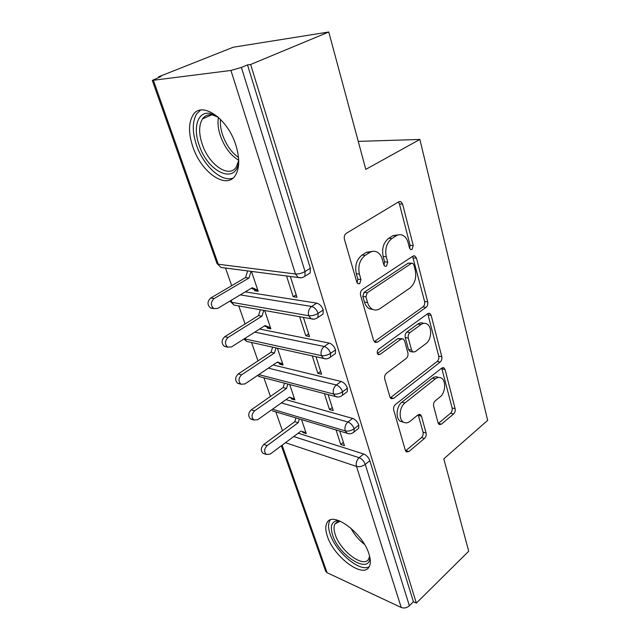 <?xml version="1.0" encoding="UTF-8"?>
<svg xmlns="http://www.w3.org/2000/svg" width="640" height="640" viewBox="0 0 640 640"><rect width="100%" height="100%" fill="white"/><g stroke="black" fill="none" stroke-linecap="round" stroke-linejoin="round"><path stroke-width="0.96" d="M412.056 249.456L413.24 245.552L402.6 204.088L400.808 201.624L398.8 201.768L346.304 233.312C344.52 234.68 343.896 236.672 344.424 239.296L356.824 282.248L357.976 283.792L359.696 283.656L360.968 279.552L359.408 274.104C357.784 265.992 359.728 259.736 365.232 255.328L369.624 252.56C372.088 251.064 374.528 250.88 376.928 252C379.504 253.336 381.296 255.784 382.32 259.336L383.792 264.712L384.928 266.28L386.504 266.144L387.736 262.144L386.28 256.784C384.776 248.808 386.656 242.72 391.904 238.504L396.088 235.864C398.336 234.496 400.56 234.312 402.768 235.312C405.336 236.608 407.112 239.08 408.112 242.712L409.48 248L410.616 249.584L412.056 249.456M409.632 248.448L410.104 245.296L399.432 203.968L398.376 202.024M357.064 282.848L357.856 279.168L356.296 273.736L359.408 274.104M383.984 265.24L384.608 261.824L383.152 256.488L386.28 256.784M327.36 536.256C325.384 530.392 325.28 525.88 327.048 522.712C332.392 510.68 362.776 532.744 368.976 554.008C370.736 559.6 370.784 563.888 369.112 566.864C363.08 578.888 333.632 556.672 327.36 536.256M192.76 146.568C188.384 133.2 188.464 122.712 193 115.104C201.432 100.512 227.776 118.352 235.872 145.216C239.816 158.296 239.648 168.352 235.352 175.392C226.368 190.144 201.04 172.32 192.76 146.568M438.12 422.952L439.224 424.56L441.44 424.176L453.592 413.96C454.984 412.552 455.496 410.8 455.128 408.712L445.072 369.52L443.848 367.744L441.744 368.056L395.424 404.512C393.848 406.008 393.288 407.88 393.736 410.128L405.36 450.392L406.44 451.944L408.92 451.536L424.488 438.44C425.96 436.96 426.488 435.16 426.088 433.032L421.456 416.184L420.304 414.528L417.968 414.896L410.16 421.248C407.912 423 405.744 423.328 403.656 422.224C398.384 419.648 399.24 407.072 405 402.912L435.368 378.84C437.368 377.328 439.288 377.032 441.128 377.96C446.296 380.352 445.608 392.792 440.112 396.88L435.24 400.848C433.784 402.272 433.256 404.064 433.648 406.216L438.12 422.952M153.456 80.488L218.264 264.232L295.472 273.984L230.936 70.456L152.328 80.392L161.072 76.472L158.608 76.808L233.296 47.216L328.768 32L250.64 64.488L247.496 64.904L241.376 67.448L305.056 271.504L310.344 268.272L247.496 64.904M328.768 32L365.792 169.384L419.864 139.448L487.672 420.376L443.816 458.832L468.72 551.224L416.336 603.112L250.64 64.488M426.064 307.344C427.568 306.008 428.112 304.184 427.704 301.88L416.488 258.2L414.904 255.976L412.848 256.176L362.416 289.464C360.696 290.88 360.096 292.832 360.6 295.328L373.624 340.448L375.048 342.416L377.528 342.152L426.064 307.344L422.96 306.896C424.464 305.568 425.008 303.752 424.6 301.456L412.592 256.344M431.168 315.384L441.784 356.728C442.168 358.92 441.64 360.704 440.2 362.08L393.664 398.384L391.184 398.712L389.936 396.968L384.744 378.968C384.28 376.656 384.856 374.76 386.464 373.288L406.208 358.44C407.752 357.016 408.312 355.168 407.88 352.88L404.592 340.84L403.216 338.904L400.912 339.176L380.032 354.416L378.296 354.616C376.776 353 376.864 351.216 378.552 349.256L427.696 313.656L429.784 313.4L431.168 315.384L428.08 314.912L438.72 356.144L441.784 356.728M419.864 139.448L358.248 141.376M230.936 70.456L241.376 67.448M416.336 603.112L413.416 601.776L409.376 605.76C406.8 607.92 404.08 608.496 401.224 607.496L327.056 572.696L325.672 571.224L281.36 445.76M282.432 430.76L275.832 411.88M270.432 396.448L263.904 377.8M257.984 360.872L251.56 342.504M245.08 323.984L238.768 305.936M231.68 285.696L225.504 268.032M158.808 77.376L158.608 76.808M251.456 271.408L258.176 291.296L254.76 290.768L256.192 289.904M286.536 275.976L293.208 296.704L296.184 294.832M293.208 296.704L296.968 297.28L290.304 276.464M251.28 288.288L254.368 289.632L254.76 290.768M413.416 601.776L369.808 460.664L365.256 464.4L409.376 605.76M293.72 436.536L359.144 457.688L363.704 454L298.192 433.2M363.704 454C366.512 455.176 368.552 457.4 369.808 460.664M310.344 268.272L310.176 272.96L308.416 274.04M281.352 402.92L347.936 422.024L352.632 418.416C355.464 419.512 357.528 421.752 358.824 425.128L358.688 428.304L357.672 429.104M352.632 418.416L285.944 399.656M302.56 431.584L302.888 432.552L306.264 433.616L301.528 419.592M336.072 429.952L340.744 444.48L344.432 445.64L339.768 431.064M268.384 368.136L336.296 384.992L341.136 381.464C343.984 382.472 346.08 384.728 347.416 388.224L347.264 391.68L346.088 392.544M341.136 381.464L273.112 364.952M289.248 397.304L291.144 397.952L291.488 398.976L294.88 399.92L289.68 384.544M324.384 393.624L329.512 409.568L333.224 410.6L328.104 394.592M254.736 332.136L324.208 346.496L329.184 343.072C332.056 343.984 334.184 346.248 335.568 349.872L335.392 353.632L334.04 354.576M329.184 343.072L259.592 329.04M277.056 362.296L279.32 363.136L279.68 364.192L283.08 365.008L277.408 348.208M312.248 355.904L317.864 373.352L321.592 374.248L315.984 356.728M240.272 294.88L311.624 306.464L316.76 303.144C319.648 303.96 321.808 306.24 323.24 309.992L323.032 314.088L321.496 315.104M316.76 303.144L245.272 291.888M264.408 325.976L267.072 327.048L267.448 328.152L270.856 328.824L264.672 310.528M299.648 316.72L305.768 335.76L309.512 336.504L303.4 317.384M323.24 309.992L318.12 313.344C314.904 315.224 311.768 316.016 308.712 315.728L231.696 302.328L230.248 300.888M267.448 328.152L268.672 327.368M305.768 335.76L308.656 333.824M279.68 364.192L280.752 363.472M317.864 373.352L320.672 371.368M291.488 398.976L292.424 398.304M329.512 409.568L332.24 407.536M302.888 432.552L303.712 431.944M340.744 444.48L343.4 442.4M335.568 349.872L330.6 353.336C327.472 355.264 324.392 356.024 321.36 355.624L244.28 338.792M347.416 388.224L342.6 391.784C339.56 393.752 336.536 394.488 333.52 393.984L258.792 374.6M358.824 425.128L354.144 428.776C351.184 430.784 348.216 431.488 345.224 430.888L272.48 409.216M398.832 234.776L392.936 235.64L396.088 235.864M383.152 256.488C381.64 248.544 383.512 242.464 388.76 238.264L392.936 235.64M372.872 251.344L366.488 252.272L369.624 252.56M356.296 273.736C354.664 265.648 356.6 259.416 362.104 255.032L366.488 252.272M377.528 342.152L374.448 341.568L422.96 306.896M413.84 264.84L412.744 263.296L411.28 263.44L367.192 292.8L365.928 296.88L367.536 302.504C368.512 305.728 370.152 307.968 372.456 309.232C375 310.472 377.576 310.24 380.176 308.512L409.856 288.088C414.832 283.824 416.632 277.896 415.248 270.296L413.84 264.84M411.792 263.208L408.152 263.128L411.28 263.44M373.088 309.52L369.36 308.752C367.048 307.496 365.408 305.256 364.44 302.04L362.824 296.44L364.08 292.376L408.152 263.128M390.312 397.84L437.136 361.472C438.576 360.104 439.104 358.328 438.72 356.144M402.056 338.696L397.832 338.616L377.392 353.48M425.952 343.6C431.824 339.608 432.328 326.328 426.664 323.84C424.808 322.944 422.904 323.176 420.944 324.552L409.992 332.544C408.448 333.936 407.888 335.792 408.32 338.096L411.576 350.12L412.904 352L415.16 351.712L425.952 343.6M423.576 323.344C421.72 322.448 419.808 322.68 417.848 324.048L420.944 324.552M410.904 351.616L409.824 351.408L408.504 349.528L405.24 337.544C404.8 335.24 405.36 333.4 406.912 332.008L417.848 324.048M428.08 314.912L427.568 313.744M438.68 377.44L438.072 377.304C436.232 376.384 434.312 376.672 432.312 378.176L435.368 378.84M403.024 422.056L400.624 421.408C395.344 418.832 396.2 406.296 401.952 402.152L432.312 378.176M405.544 450.896L421.472 437.592C422.936 436.12 423.472 434.32 423.072 432.2L418.168 414.744M438.304 423.48L450.568 413.208C451.96 411.808 452.472 410.064 452.104 407.976L441.704 368.088M213.272 308.256L210.448 307.96C207.112 304.768 207.216 301.44 210.76 297.992L214.112 298.568C210.56 302.04 210.456 305.376 213.792 308.584L217.672 308.424L252.216 287.72L257.784 290.152L254.368 289.632M251.088 271.36L248.928 278.048L214.112 298.568M247.672 270.92L245.512 277.568L210.76 297.992M245.512 277.568L248.928 278.048M227 346.656L224.312 346.336C221.216 343.288 221.376 340.072 224.768 336.68L228.128 337.416C224.72 340.824 224.568 344.064 227.664 347.12L231.544 346.904L265.088 325.544L270.48 327.72L267.072 327.048M263.792 310.368L261.912 316.216L228.128 337.416M260.376 309.768L258.504 315.592L224.768 336.68M258.504 315.592L261.912 316.216M240.256 383.632L237.68 383.304C234.808 380.392 235 377.264 238.264 373.936L241.616 374.824C238.344 378.176 238.152 381.312 241.024 384.24L244.904 383.96L277.488 362L282.72 363.944L279.32 363.136M276.048 347.912L274.432 353.008L241.616 374.824M272.648 347.16L271.032 352.24L238.264 373.936M271.032 352.24L274.432 353.008M253.056 419.264L250.584 418.944C247.904 416.152 248.128 413.112 251.264 409.832L254.608 410.856C251.472 414.152 251.24 417.208 253.92 420.008L257.784 419.664L289.448 397.168L294.528 398.888L291.144 397.952M287.888 384.072L286.504 388.488L254.608 410.856M284.496 383.184L283.112 387.584L251.264 409.832M283.112 387.584L286.504 388.488M264.152 453.712L263.032 453.312C260.528 450.632 260.784 447.68 263.8 444.448L267.136 445.6C264.12 448.848 263.856 451.816 266.36 454.496L270.2 454.088L301 431.104L305.928 432.624M299.336 418.936L298.152 422.728L267.136 445.6M295.952 417.92L294.768 421.704L263.8 444.448M294.768 421.704L298.152 422.728M238.728 161.136C236.84 185.624 207.648 172.56 199.064 144.84C192.704 127.232 197.92 110.832 210.152 113.456L217.728 116.752M218.28 117.24L212.512 114.96C208.208 114.248 204.872 115.568 202.488 118.928C198.832 124.968 198.72 133.32 202.152 143.976C208.696 164.64 229.056 178.816 236.28 167.008L238.712 160.424M200.576 110.104L196.776 113.712C192.24 121.272 192.128 131.672 196.44 144.928C203.24 165.64 221.656 182.624 232.984 178.072M369.864 557.288C370.056 575.184 338.872 555.896 332.656 535.152C329.944 526.376 331.52 521.552 337.4 520.688L339.24 520.76M340.256 521.176L335.056 523.776C333.624 526.304 333.688 529.904 335.24 534.576C340.208 550.984 363.864 568.632 368.696 558.976L369.608 556.184M330.224 520.032L329.832 520.616C328.056 523.768 328.152 528.256 330.104 534.072C335.672 551.968 360.048 572.688 369.224 566.68M410.104 245.296L413.24 245.552M357.856 279.168L360.968 279.552M384.608 261.824L387.736 262.144M152.336 80.432L217.008 263.536L220.952 267.44L298.192 277.496L295.472 273.984C298.552 274.152 301.752 273.32 305.056 271.504L304.912 276.2L303.104 277.288M401.224 607.496L356.496 466.424L285.464 442.696M282.096 445.216L327.056 572.696M365.256 464.4C362.384 466.44 359.456 467.112 356.496 466.424C355.752 463.032 356.632 460.12 359.144 457.688C361.952 458.888 363.992 461.12 365.256 464.4M231.312 300.248L231.696 302.328L234.072 305.104L236.448 305.528M230.432 301.56L234.072 305.104L311.096 318.744C313.304 319.608 315.584 319.176 317.936 317.448L318.12 313.344C316.672 309.584 314.512 307.288 311.624 306.464C308.8 308.736 307.832 311.824 308.712 315.728L311.096 318.744L313.864 319.112M217.008 263.536L220.952 267.44L223.712 267.8M310.176 272.96L304.912 276.2C302.88 277.76 300.64 278.192 298.192 277.496L301.408 277.752M244.512 338.648L246.744 341.44L248.784 341.888M243.84 339.072L246.744 341.44L323.52 358.392C325.784 359.32 328.096 358.888 330.44 357.104L330.6 353.336C329.2 349.704 327.072 347.424 324.208 346.496C321.464 348.816 320.52 351.856 321.36 355.624L323.52 358.392L325.88 358.816M323.032 314.088L316.344 318.472M257.68 375.344L258.992 376.512L335.488 396.528C337.8 397.52 340.128 397.088 342.464 395.24L342.6 391.784C341.248 388.28 339.144 386.016 336.296 384.992C333.64 387.352 332.712 390.352 333.52 393.984L335.488 396.528L337.488 396.976M335.392 353.632L329.048 358.048M272.312 410.824L347.008 433.232C349.368 434.288 351.712 433.856 354.024 431.96L354.144 428.776C352.832 425.392 350.768 423.144 347.936 422.024C345.352 424.424 344.448 427.384 345.224 430.888L347.008 433.232L348.704 433.688M257.392 375.544L260.736 376.968M347.264 391.68L341.248 396.12M358.688 428.304L352.976 432.76M388.76 238.264L391.904 238.504M362.104 255.032L365.232 255.328M399.432 203.968L402.6 204.088M413.36 257.904L416.488 258.2M424.6 301.456L427.704 301.88M364.08 292.376L367.192 292.8M362.824 296.44L365.928 296.88M364.44 302.04L367.536 302.504M437.136 361.472L440.2 362.08M390.616 397.632L393.664 398.384M397.832 338.616L400.912 339.176M377.608 353.928L380.032 354.416M406.912 332.008L409.992 332.544M405.24 337.544L408.32 338.096M408.504 349.528L411.576 350.12M401.952 402.152L405 402.912M418.424 415.4L421.456 416.184M423.072 432.2L426.088 433.032M421.472 437.592L424.488 438.44M405.904 450.64L408.92 451.536M442.016 368.896L445.072 369.52M452.104 407.976L455.128 408.712M450.568 413.208L453.592 413.96M438.416 423.392L441.44 424.176M238.704 160.24C230.568 155.312 224.432 147.096 220.312 135.584C218.128 128.872 217.496 122.8 218.424 117.36M220.464 119.304C220.056 124.072 220.752 129.232 222.56 134.768C226.096 144.848 231.416 152.416 238.512 157.488M364.512 544.392C358.76 539.92 354.176 534.456 350.76 528.008M399.216 201.568L400.808 201.624M413.544 255.856L414.904 255.976M369.36 308.752L372.456 309.232M409.824 351.408L412.904 352M428.656 313.232L429.784 313.4M400.624 421.408L403.656 422.224M419.432 414.304L420.304 414.528M442.92 367.552L443.848 367.744M210.448 307.96L213.792 308.584M224.312 346.336L227.664 347.12M237.68 383.304L241.024 384.24M250.584 418.944L253.92 420.008M263.032 453.312L266.36 454.496M212.512 114.96L210.152 113.456M211.712 114.84L202.488 118.928M339.688 521.184L337.4 520.688M337.584 521.624L335.056 523.776"/></g></svg>
